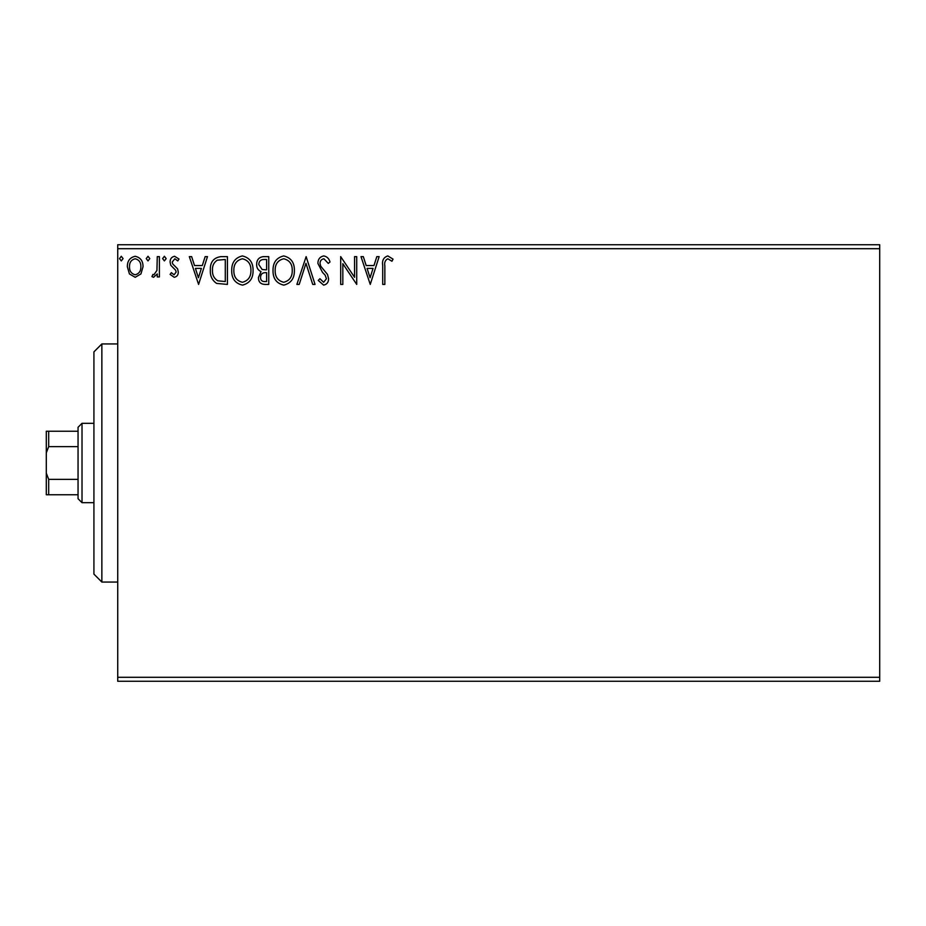 <?xml version="1.0" encoding="UTF-8"?>
<svg xmlns="http://www.w3.org/2000/svg" width="926" height="926" viewBox="0 0 926 926"><rect width="100%" height="100%" fill="white"/><g stroke="black" fill="none" stroke-linecap="round" stroke-linejoin="round"><path stroke-width="1.39" d="M140.949 273.934L135.184 277.291L129.432 273.946L127.348 266.734C127.29 260.97 129.906 257.486 135.184 256.282C140.463 257.486 143.079 260.97 143.021 266.734L140.949 273.934M159.399 256.629L159.399 276.932L157.27 276.932L157.27 273.946L153.554 277.291L151.922 276.596L152.94 274.432L153.901 274.802L156.934 270.427L157.27 256.629L159.399 256.629M174.215 277.291L170.095 274.409L171.345 272.661L174.076 274.802L176.148 272.07L175.627 270.218L170.789 265.287L170.095 262.139C170.071 258.875 171.565 256.919 174.597 256.282L178.996 259.025L177.769 260.912L174.84 258.771L172.224 262.035L172.734 263.979L177.595 268.841L178.278 271.966C178.324 274.941 176.97 276.724 174.215 277.291M220.978 256.629L227.426 256.629L227.426 284.409L216.615 283.414C212.1 280.289 210.017 275.867 210.329 270.172C210.017 262.162 213.559 257.648 220.978 256.629M268.748 256.629L268.748 284.409L264.813 284.409C260.588 284.201 258.447 281.909 258.412 277.534L261.016 271.619C258.065 270.207 256.606 267.846 256.629 264.523C256.664 259.928 258.852 257.301 263.192 256.629L268.748 256.629M306.136 256.629L315.048 284.409L312.722 284.409L305.962 263.343L299.202 284.409L296.876 284.409L306.136 256.629M354.577 256.629L356.718 256.629L356.718 284.409L342.828 263.702L342.828 284.409L340.687 284.409L340.687 256.629L354.577 277.302L354.577 256.629M384.846 265.936L384.846 284.409L382.716 284.409L382.716 265.658C381.859 260.611 383.549 257.37 387.797 255.923L393.041 259.13L391.953 261.259L387.82 258.771C385.193 260.148 384.197 262.533 384.846 265.936M117.729 248.7L117.729 244.73L879.7 244.73L879.7 248.7L117.729 248.7L117.729 677.3L879.7 677.3L879.7 681.27L117.729 681.27L117.729 677.3M879.7 248.7L879.7 677.3M370.25 284.409L360.99 256.629L363.316 256.629L366.164 265.542L373.965 265.542L376.824 256.629L379.151 256.629L370.25 284.409M323.753 255.923C326.994 256.571 329.077 258.597 330.003 261.989L328.267 263.401L323.915 258.771C321.38 259.234 320.083 260.808 320.026 263.482L320.732 266.202L327.48 274.409L328.58 278.645C328.614 282.245 326.959 284.409 323.614 285.127L318.255 280.428L319.921 278.714L323.637 282.28L326.438 278.761L325.153 275.172L322.514 272.406L317.896 263.435C317.931 259.28 319.887 256.768 323.753 255.923M294.387 270.404C294.549 278.321 291.03 283.24 283.831 285.127C276.48 283.414 272.881 278.552 273.02 270.531C272.881 262.602 276.434 257.729 283.669 255.923C290.914 257.671 294.491 262.498 294.387 270.404M253.076 270.404C253.226 278.321 249.707 283.24 242.519 285.127C235.169 283.414 231.569 278.552 231.708 270.531C231.569 262.602 235.123 257.729 242.357 255.923C249.603 257.671 253.168 262.498 253.076 270.404M198.581 284.409L189.321 256.629L191.647 256.629L194.506 265.542L202.308 265.542L205.155 256.629L207.482 256.629L198.581 284.409M166.171 258.597L164.388 260.912L162.606 258.597L164.388 256.282L166.171 258.597M149.792 258.597L148.01 260.912L146.227 258.597L148.01 256.282L149.792 258.597M123.077 258.597L121.294 260.912L119.512 258.597L121.294 256.282L123.077 258.597M367.078 268.39L370.076 277.719L373.062 268.39L367.078 268.39M275.149 270.542C275.045 276.897 277.916 280.81 283.738 282.28C289.549 280.74 292.385 276.781 292.246 270.415C292.35 264.095 289.514 260.206 283.738 258.771C277.881 260.206 275.022 264.13 275.149 270.542M264.396 281.562L266.607 281.562L266.607 272.661L265.519 272.661C262.313 272.638 260.657 274.246 260.553 277.476C260.553 280.092 261.838 281.446 264.396 281.562M265.531 269.813L266.607 269.813L266.607 259.488L264.165 259.488C260.762 259.43 258.967 261.109 258.771 264.523L262.127 269.489L265.531 269.813M233.838 270.542C233.734 276.897 236.593 280.81 242.427 282.28C248.226 280.74 251.062 276.781 250.934 270.415C251.039 264.095 248.203 260.206 242.427 258.771C236.57 260.206 233.699 264.13 233.838 270.542M225.296 281.562L225.296 259.488L217.274 260.194C213.802 262.498 212.204 265.831 212.471 270.184C212.193 274.86 213.952 278.39 217.737 280.786L225.296 281.562M195.409 268.39L198.407 277.719L201.393 268.39L195.409 268.39M129.49 266.711C129.397 271.017 131.295 273.714 135.184 274.802C139.074 273.726 140.983 271.029 140.879 266.711C140.983 262.417 139.085 259.766 135.184 258.771C131.284 259.766 129.385 262.417 129.49 266.711M101.86 582.06L93.92 574.12L93.92 351.88L101.86 343.94L101.86 582.06L117.729 582.06M82.02 502.691L78.05 498.72L78.05 427.28L82.02 423.309L82.02 502.691L93.92 502.691M82.02 423.309L93.92 423.309M78.05 494.75L46.3 494.75L46.3 431.25L48.684 431.25L48.684 446.633L46.3 452.837M46.3 473.163L48.684 479.367L48.684 494.75M78.05 479.367L48.684 479.367M78.05 446.633L48.684 446.633M78.05 431.25L48.684 431.25M101.86 343.94L117.729 343.94"/></g></svg>
